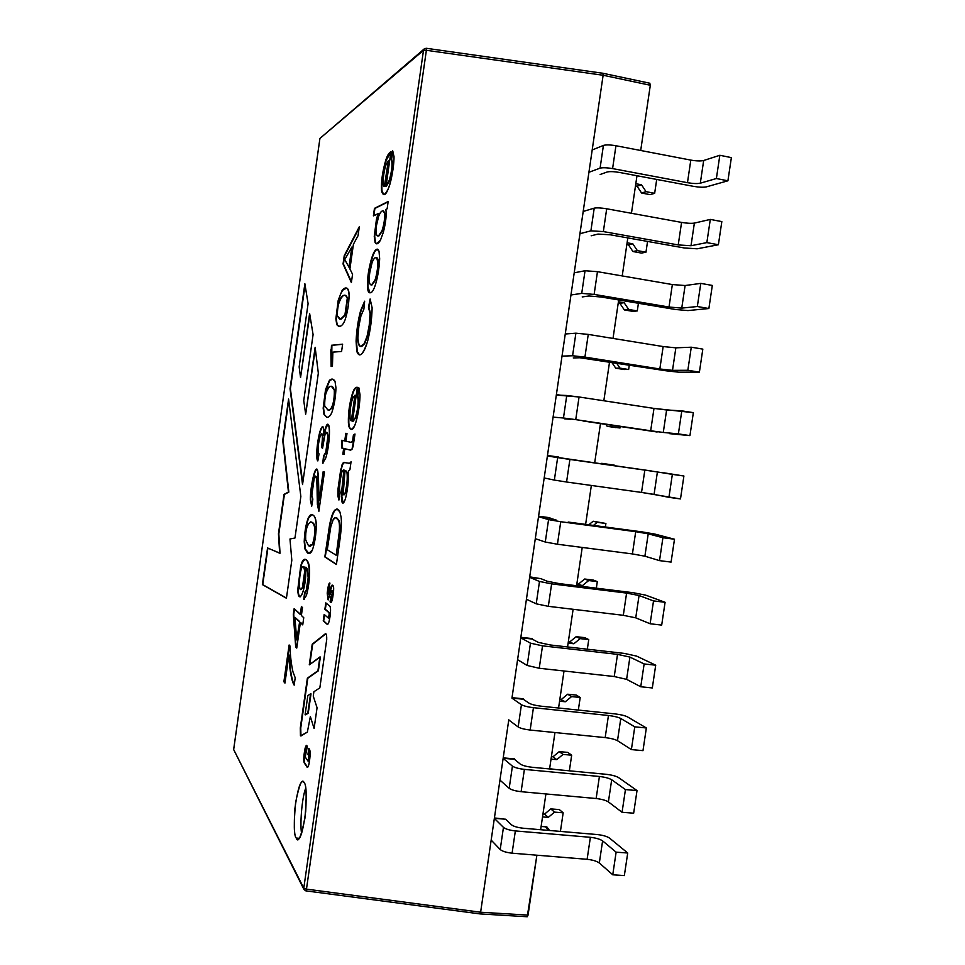 <?xml version="1.0" encoding="UTF-8"?>
<svg xmlns="http://www.w3.org/2000/svg" width="965" height="965" viewBox="0 0 965 965"><rect width="100%" height="100%" fill="white"/><g stroke="black" fill="none" stroke-linecap="round" stroke-linejoin="round"><path stroke-width="1.45" d="M300.947 735.981L307.365 732.097L310.356 716.573L314.095 728.515L317.063 707.743L313.263 696.151L313.89 691.736L319.837 687.876L326.713 639.602C326.809 636.007 326.459 634.029 325.688 633.679L312.66 644.234L309.789 664.451L312.66 644.234L325.905 633.776L312.226 644.186L309.282 664.825L320.356 657.02L318.39 670.796L307.823 678.214L300.742 728.008L300.947 735.981M512.029 697.671L603.125 75.258L426.373 50.301L306.472 889.127L480.618 912.215L508.796 719.733L503.211 757.875L514.574 758.876L503.211 757.875L494.418 817.934L505.72 819.285L494.418 817.934L480.618 912.239L528.06 915.097L527.228 916.75L536.89 855.207L528.06 915.097L480.618 912.239L306.472 889.127L305.821 890.852L306.472 889.127L303.782 888.174L423.49 50.337L319.922 138.441L233.663 749.588L303.999 889.537L305.712 890.719L303.999 889.537L303.782 888.174L306.472 889.127L426.373 50.301L603.125 75.258L592.257 149.503L593.017 149.647L592.269 149.503L583.258 210.985L584.211 211.154L583.27 210.985L574.284 272.323L575.574 272.54L574.284 272.323L565.321 333.516L567.311 333.842L565.333 333.516L556.395 394.564L560.713 395.228L556.395 394.564L547.469 455.468L558.819 457.084L547.481 455.468L538.579 516.227L549.929 517.722L538.591 516.227L529.701 576.853L540.991 578.698L529.713 576.853L520.847 637.334L532.21 638.577L520.859 637.334L512.017 697.671L523.38 698.793L512.029 697.671M348.968 267.221L351.827 247.076L344.77 259.609L348.968 267.221L344.77 259.609L351.827 247.076L348.968 267.221M339.559 319.089L341.115 319.125L344.915 314.928L347.328 297.92C343.54 288.209 335.506 306.858 337.461 316.086L340.693 319.053L339.559 319.089L337.461 316.086C336.954 309.15 339.354 293.867 345.422 295.362L347.328 297.92L344.915 314.928L340.693 319.053L345.337 315L347.75 297.992L345.422 295.362M308.498 545.72L312.298 544.477C314.204 539.568 315 533.934 314.687 527.602C311.442 513.802 304.059 528.591 305.688 539.905L308.498 545.72L305.688 539.905C305.35 530.473 306.991 524.478 310.621 521.908C312.913 522.403 314.276 524.309 314.687 527.602C315 533.934 314.204 539.568 312.298 544.477L309.898 546.287L308.498 545.72M388.376 160.648L386.024 164.81C383.141 172.819 381.935 187.91 384.709 186.426L388.376 160.648L384.347 186.438C382.019 186.655 383.298 172.313 386.024 164.81L388.376 160.648M354.939 395.264L352.792 398.087C350.102 404.733 348.811 420.402 351.308 420.812L354.939 395.264L351.308 420.812C348.811 420.402 350.102 404.733 352.792 398.087L354.939 395.264M327.28 549.724L336.194 555.249L339.282 531.872C339.68 526.468 339.451 522.692 338.582 520.509C336.966 516.951 335.193 516.625 333.239 519.52L330.838 526.528L327.28 549.724L330.838 526.528L333.239 519.52L335.808 517.53L338.582 520.509C339.451 522.692 339.68 526.468 339.282 531.872L336.194 555.249L327.28 549.724M345.048 470.582L343.226 493.489C343.624 495.54 344.264 495.334 345.144 492.886C347.038 485.154 347.641 478.338 346.978 472.428L345.048 470.582L346.978 472.428C347.641 478.338 347.038 485.154 345.144 492.886L343.866 494.888L343.166 490.256L345.048 470.582M370.934 284.904L372.02 284.94L374.927 280.2C379.86 267.546 377.822 248.403 372.092 262.577L369.812 272.444C368.618 280.731 369.197 284.88 371.561 284.856L370.934 284.904C369.125 284.012 368.751 279.85 369.812 272.444L372.092 262.577C373.346 259.163 374.697 257.534 376.157 257.703C379.209 257.607 377.653 272.709 374.927 280.2L371.561 284.856L375.385 280.284C378.111 272.781 379.667 257.691 376.615 257.776L376.157 257.703M377.617 235.918L379.028 235.858L381.971 230.864C384.094 224.266 384.951 218.392 384.516 213.229C383.189 209.417 381.259 210.346 378.726 216.039L376.519 225.303C375.421 232.71 376.109 236.208 378.57 235.774L377.617 235.918C375.976 235.086 375.602 231.54 376.519 225.303L378.726 216.039C380.017 212.565 381.501 210.828 383.165 210.792L384.516 213.229C384.951 218.392 384.094 224.266 381.971 230.864L378.57 235.774L382.43 230.949C384.553 224.35 385.409 218.476 384.975 213.313L383.165 210.792M307.799 713.171L310.561 693.811L307.835 695.584L305.097 714.788L307.799 713.171L305.097 714.788L307.835 695.584L310.561 693.811L307.799 713.171M299.271 621.544L294.964 617.371L296.677 639.855L299.693 621.593L294.964 617.371L299.271 621.544M300.803 589.567L302.841 587.42L305.169 571.027L303.577 566.624C299.476 563.584 297.292 598.71 302.419 587.371L304.747 570.978L303.577 566.624L304.747 570.978L302.419 587.371L300.803 589.567C297.497 589.494 300.224 565.731 303.215 566.467L303.999 566.672L303.215 566.467M331.719 386.47L334.662 390.077C335.217 396.856 333.299 411.367 328.209 409.968L327.786 409.908C332.877 411.307 334.795 396.796 334.24 390.017C330.669 378.582 322.889 395.783 324.723 405.807L327.786 409.908L324.723 405.807C324.397 399.245 326.182 384.782 331.514 386.434L334.24 390.017C334.795 396.796 332.877 411.307 327.786 409.908L328.209 409.968C333.299 411.367 335.217 396.856 334.662 390.077L331.514 386.434M349.39 267.293L351.827 247.076L349.39 267.293M309.898 546.287L312.72 544.525C314.626 539.616 315.422 533.995 315.109 527.65C314.699 524.357 313.336 522.463 311.032 521.969L310.621 521.908M384.347 186.438L385.156 186.51L388.835 160.733L384.589 186.45M351.755 420.873L355.397 395.336L351.755 420.873M336.037 517.578L339.041 520.569C339.909 522.74 340.138 526.528 339.74 531.932L336.194 555.249L339.74 531.932C340.138 526.528 339.909 522.74 339.041 520.569L335.808 517.53M343.866 494.888L345.603 492.946C347.496 485.214 348.112 478.399 347.436 472.488L345.349 470.618M305.555 714.836L308.257 713.219L311.007 693.847L308.257 713.219L305.555 714.836M296.677 639.855L294.964 617.371L299.693 621.593L296.677 639.855M359.149 227.969L344.638 255.785L343.456 264.072L351.477 281.937L343.456 264.072L344.638 255.785L359.149 227.969M338.619 300.332L336.266 318.884L338.619 300.332L340.476 294.265L342.647 290.236L346.604 288.065M338.896 326.423L337.195 324.831L338.413 326.23M345.627 295.399L347.75 297.992L345.337 315L341.115 319.125L339.764 319.113M328.04 424.709L326.146 427.278L324.107 435.119L326.146 427.278L328.04 424.709M322.865 426.711L321.466 428.544C318.39 435.167 315.688 457.108 317.919 460.365C315.688 457.108 318.39 435.167 321.466 428.544L322.865 426.711M321.815 433.948C323.166 434.564 323.203 439.039 321.936 447.362L322.563 448.062L321.936 447.362C323.13 439.57 323.154 435.094 322.02 433.912L321.61 433.852C322.744 435.034 322.708 439.509 321.514 447.302L322.527 448.423L324.855 435.239L326.773 432.272L327.907 436.156L325.784 452.235L323.565 455.963L323.179 462.995L323.987 456.023L326.206 452.296L323.565 455.963L322.72 463.212L325.748 458.037C329.391 446.952 330.874 423.538 327.835 424.648L325.724 427.218L323.685 435.07C323.963 429.606 323.625 426.795 322.672 426.639L321.056 428.496C317.787 435.685 315.097 458.797 317.823 460.92L319.041 453.948C317.992 452.32 317.871 448.665 318.667 442.983L320.091 436.289L321.61 433.852M326.978 432.356L328.329 436.216L326.206 452.296L328.329 436.216L326.773 432.272M323.601 471.764L319.499 500.666L323.601 471.764M316.882 469.497C314.638 468.363 310.633 489.267 310.766 499.689L311.767 505.817L310.766 499.689C310.633 489.267 314.638 468.363 316.882 469.497M315.857 476.782C316.978 475.106 317.545 480.992 317.582 494.442L318.92 510.992L317.582 494.442C317.545 481.728 317.051 475.829 316.074 476.746L315.664 476.698C316.629 475.769 317.135 481.668 317.159 494.382L317.389 504.502L318.872 511.281L324.445 472.066L323.191 471.62L319.065 500.618L318.414 476.493L317.811 471.318L316.677 469.436C314.445 467.35 310.235 488.724 310.344 499.641L311.695 506.251L312.853 499.098L311.828 495.286L314.083 479.219L315.664 476.698M307.883 553.029L308.957 553.524L305.362 549.025L307.461 552.981L308.752 553.512L312.407 549.929C314.699 543.355 315.989 535.394 316.303 526.046C316.291 518.965 314.771 515.165 311.779 514.659L310.296 515.081L308.317 517.843C305.977 523.874 304.614 531.824 304.216 541.703L304.952 548.976L307.883 553.029M311.984 514.695L308.728 517.891C306.4 523.923 305.024 531.872 304.626 541.751L305.362 549.025L304.626 541.751C305.024 531.872 306.4 523.923 308.728 517.891L311.984 514.695M310.827 521.944C313.215 522.306 314.638 524.212 315.109 527.65C315.422 533.995 314.626 539.616 312.72 544.525L310.103 546.311M305.073 284.977L290.405 388.786L302.745 483.139L290.043 388.726L302.54 484.575L318.329 373.153L315.145 347.291L305.664 414.226L315.326 348.799L305.664 414.226L303.746 400.584L313.082 334.614L309.62 313.42L300.549 377.556L309.825 314.674L300.549 377.556L299.15 366.893L308.088 303.649L304.868 283.758L290.043 388.726L305.073 284.977M306.774 745.511L304.566 754.256C304.047 758.587 304.108 761.518 304.771 763.05L307.654 767.32L304.771 763.05C304.108 761.518 304.047 758.587 304.566 754.256L305 751.24L304.12 754.22C303.589 758.55 303.649 761.481 304.313 763.013L307.413 767.404C308.173 767.115 308.824 765.269 309.343 761.855L309.777 758.779C310.344 754.123 310.272 750.999 309.548 749.419L308.8 748.357L307.932 754.437L309.222 755.679C309.524 758.297 309.27 760.106 308.45 761.108L309.186 748.9L307.932 754.437L309.222 755.679L308.112 761.156L305.193 756.982L307.365 746.331L306.556 745.402C305.76 745.704 305.097 747.634 304.542 751.204L306.774 745.511M324.566 614.802L323.697 620.869L327.449 624.439C328.389 624.102 329.186 621.834 329.849 617.636L330.175 615.368C330.766 610.471 330.645 607.395 329.825 606.153L325.796 602.884L324.891 609.253L329.511 612.787C329.837 615.031 329.584 616.78 328.763 618.046L329.511 612.787L325.35 609.313L326.218 603.221L324.891 609.253L329.511 612.787L328.365 618.034L324.156 614.44L323.697 620.869L324.566 614.802M391.597 159.153C393.189 163.362 392.55 170.443 389.703 180.407L386.507 186.149L389.703 180.407C392.55 170.443 393.189 163.362 391.597 159.153L392.936 151.24L391.597 159.153M390.909 152.036L386.217 160.299C382.948 171.541 381.525 181.589 381.935 190.455L383.6 194.472L381.935 190.455C381.525 181.589 382.948 171.541 386.217 160.299L390.909 152.036M360.56 346.314L364.613 343.793L367.52 336.315L369.692 325.398L370.536 313.565L368.944 307.485L370.078 313.492L369.221 325.326L367.062 336.242L364.155 343.733L360.56 346.314C358.908 346.363 358.015 343.612 357.858 338.076L358.859 326.254L360.946 315.893L363.865 309.234L364.637 301.213L360.633 310.597C358.112 320.054 356.592 330.235 356.085 341.128L356.797 351.405L359.294 354.879C362.032 355.217 364.794 350.705 367.581 341.357C370.379 330.416 371.899 319.21 372.116 307.739L370.126 298.957L368.485 307.413L370.488 299.476L368.944 307.485L370.536 313.565L369.692 325.398L367.52 336.315L364.613 343.793L360.789 346.339M364.553 302.057L361.079 310.67C358.558 320.127 357.038 330.307 356.531 341.2L357.243 351.465L359.523 354.903L357.243 351.465L356.531 341.2C357.038 330.307 358.558 320.127 361.079 310.67L364.553 302.057M357.882 395.638C359.233 401.428 358.57 408.726 355.892 417.543L352.961 421.488L355.892 417.543C358.57 408.726 359.233 401.428 357.882 395.638L359.125 388.304L357.882 395.638M357.376 387.327C355.856 387.315 354.42 389.172 353.069 392.924C350.006 402.839 348.594 412.803 348.835 422.827C349.089 426.699 349.933 428.834 351.344 429.244C349.933 428.834 349.089 426.699 348.835 422.827C348.594 412.803 350.006 402.839 353.069 392.924C354.42 389.172 355.856 387.315 357.376 387.327L357.183 387.279C355.53 387.074 354.01 388.931 352.623 392.852C349.559 402.767 348.148 412.743 348.389 422.767C348.655 426.832 349.571 428.991 351.115 429.232C354.975 431.777 359.981 408.822 360.017 394.769L358.775 387.592L357.424 395.566C358.775 401.356 358.112 408.665 355.434 417.483L352.514 421.428L357.376 387.315L352.514 421.428L355.434 417.483C358.112 408.665 358.775 401.356 357.424 395.566L358.775 387.592L360.017 394.769C359.643 406.325 357.931 416.47 354.891 425.191C351.586 431.15 349.414 430.342 348.389 422.767C348.148 412.743 349.559 402.767 352.623 392.852C353.998 388.835 355.578 386.989 357.376 387.315M305.712 788.103C301.599 798.755 299.874 826.462 301.635 833.302C299.874 826.462 301.599 798.755 305.712 788.103M337.34 509.098L335.06 510.425C333.227 512.475 331.538 517.421 329.97 525.274L325.265 556.986L336.435 564.248L325.265 556.986L329.97 525.274C331.538 517.421 333.227 512.475 335.06 510.425L337.34 509.098M348.522 463.417L350.922 462.705L348.727 463.441M344.505 462.356L342.587 464.539L341.176 469.641L338.45 489.074L339.017 499.363L338.45 489.074L341.176 469.641L342.587 464.539L344.505 462.356M343.612 470.003L344.348 470.184L341.863 496.746L343.07 503.103L341.863 496.746L344.348 470.184L343.395 469.931L344.348 470.184L341.405 496.685L341.694 501.052L342.84 503.115L345.084 499.81C346.616 494.961 347.714 488.242 348.401 479.665L348.534 471.041L349.921 469.714L351.055 461.753L349.692 463.345L343.48 462.428L342.129 464.479L338.003 489.014L337.907 496.07L338.908 500.039L340.163 492.62L339.439 488.314L340.199 480.268L341.936 471.74L343.395 469.931M345.796 470.679L347.436 472.488C348.112 478.399 347.496 485.214 345.603 492.946L344.107 494.84M353.914 434.865L353.009 440.933L351.598 442.44L353.009 440.933L353.914 434.865L354.963 434.334L353.914 434.865M346.266 433.381L345.181 441.005L346.266 433.381M342.153 440.378L341.972 448.001L344.107 448.532L343.299 454.165L344.022 454.358L343.299 454.165L344.107 448.532L341.972 448.001L342.153 440.378M377.773 249.826C373.298 247.498 367.484 272.986 367.955 286.834L369.957 292.817L367.955 286.834C367.484 272.986 373.298 247.498 377.773 249.826M376.374 257.764C379.728 257.004 378.196 272.528 375.385 280.284L372.02 284.94L371.163 284.916M388.123 201.842L374.903 208.44L373.865 215.678L374.456 208.356L373.383 215.907L378.618 213.699L376.905 219.308L374.697 236.534L375.542 242.553L376.748 243.819L375.542 242.553L374.697 236.534L376.905 219.308L378.618 213.699L376.459 219.224L374.251 236.461L375.096 242.468L376.519 243.807L380.5 240.092L383.382 232.191C385.867 222.131 386.688 214.544 385.843 209.429L387.134 208.814L388.171 201.504L374.456 208.356L388.123 201.842M383.382 210.853L384.975 213.313C385.409 218.476 384.553 224.35 382.43 230.949L379.028 235.858L377.846 235.942M329.27 588.759L329.716 582.969L327.907 588.119L329.946 583.101L327.642 593.173L328.438 599.808L327.642 593.173L328.365 588.18L327.195 593.125L328.052 599.82L331.26 591.473L331.719 590.652L332.648 591.038C333.022 593.499 332.744 595.465 331.815 596.925L332.648 591.038L331.779 590.677L332.648 591.038L331.417 596.913L330.85 596.491L330.09 601.858L331.116 602.365L331.272 596.816L330.09 601.858L330.886 602.437C331.622 602.172 332.262 600.375 332.792 597.045L333.383 592.848C333.842 589.036 333.757 586.66 333.106 585.743L332.117 585.067L330.826 587.311L329.089 594.175L332.346 585.188L330.826 587.311L329.548 593.366L328.305 593.885L329.391 588.65M262.745 584.633L286.448 598.071L262.745 584.633L267.908 548.108L262.745 584.633M288.752 400.463L283.107 440.474L288.837 492.114L284.41 494.43L278.825 533.85L280.031 553.235L278.825 533.85L284.41 494.43L288.837 492.114L283.107 440.474L288.752 400.463M289.331 655.126L290.296 668.07C291.358 676.308 292.672 681.833 294.241 684.631C292.672 681.833 291.358 676.308 290.296 668.07L289.331 655.126M289.476 645.38L284.313 681.797L285.001 682.689L284.313 681.797L289.476 645.38M301.78 606.889L300.706 614.5L301.78 606.889M294.494 609.036L293.734 614.44L296.098 646.948L296.798 647.708L296.098 646.948L293.734 614.44L294.494 609.036M300.791 622.654L302.769 624.572L300.791 622.654M305.169 559.29C303.613 559.423 302.25 561.739 301.092 566.238L298.209 589.506C298.33 593.897 298.981 596.346 300.163 596.877C298.981 596.346 298.33 593.897 298.209 589.506L301.092 566.238C302.25 561.739 303.613 559.423 305.169 559.29M306.098 567.287L307.69 569.579L308.607 577.83L306.749 590.037L305.073 592.438L304.204 599.265L304.651 592.389L303.77 599.325L306.339 595.646C308.197 589.301 309.295 581.738 309.62 572.969C309.765 564.694 308.209 560.11 304.964 559.254C303.3 559.181 301.876 561.497 300.682 566.19L297.799 589.458C297.932 594.126 298.655 596.611 299.946 596.877C302.793 595.079 304.735 587.383 305.784 573.789L306.098 567.287L308.064 573.101L308.173 577.782L306.327 589.989L304.651 592.389L306.749 590.037L308.607 577.83L307.69 569.579L306.098 567.287M303.999 566.672L305.169 571.027L302.841 587.42L301.02 589.543M332.792 379.161L329.837 380.415L325.941 389.667L323.589 408.207L324.433 414.721L326.978 417.266L324.433 414.721L323.589 408.207L325.941 389.667L329.837 380.415L332.792 379.161M331.562 366.423L331.779 356.097L330.838 349.825L331.14 366.435L332.43 366.411L332.865 352.129L341.586 351.477L342.623 344.179L331.478 345.277L342.611 344.288L331.888 345.337L331.646 364.746M349.909 268.982L353.431 244.193L358.039 235.75L359.318 226.739L344.228 255.725L343.045 264L351.381 282.6L352.563 274.253L349.909 268.982L352.563 274.253L351.381 282.6L343.045 264L344.228 255.725L359.318 226.739L358.039 235.75L353.431 244.193L349.909 268.982M337.195 324.831L336.266 318.884M339.644 326.375C341.755 326.074 343.588 323.854 345.12 319.741C347.581 312.033 348.908 303.878 349.101 295.254C349.041 290.742 348.148 288.33 346.399 288.016L342.225 290.163L338.208 300.26L335.856 318.824L336.785 324.771L339.644 326.375L336.785 324.771L335.856 318.824L338.208 300.26L342.225 290.163C346.242 286.002 348.534 287.703 349.101 295.254C348.908 303.878 347.581 312.033 345.12 319.741C343.588 323.854 341.755 326.074 339.644 326.375M323.251 620.821L327.678 624.391L323.251 620.821L324.156 614.44L328.293 617.998C329.125 616.731 329.379 614.982 329.053 612.739L324.891 609.253L325.796 602.884L329.825 606.153C330.645 607.395 330.766 610.471 330.175 615.368L329.849 617.636C329.065 622.377 328.197 624.608 327.231 624.343L323.251 620.821M390.958 151.662C388.967 152.699 387.242 155.546 385.759 160.214C382.502 171.456 381.079 181.504 381.489 190.37L383.37 194.447C387.809 197.27 394.166 171.275 394.01 156.39L392.526 150.854L391.139 159.056C392.731 163.278 392.092 170.359 389.245 180.322L386.06 186.064L390.958 151.662L386.06 186.064L389.245 180.322C392.092 170.359 392.731 163.278 391.139 159.056L392.526 150.854L394.01 156.39C394.215 164.05 391.537 180.769 388.738 187.729C385.168 195.545 382.743 196.426 381.489 190.37C381.079 181.504 382.502 171.456 385.759 160.214C387.242 155.546 388.967 152.699 390.958 151.662M299.283 838.271L296.219 838.054L297.642 839.297C300.441 839.803 303.131 830.455 305.724 811.263C306.617 793.556 306.086 784.014 304.12 782.639L302.865 781.686C300.175 781.071 297.51 790.07 294.88 808.682C293.83 826.354 294.289 836.136 296.219 838.054L299.283 838.271M336.411 564.477L339.668 541.618C341.284 530.461 341.755 522.294 341.091 517.131L339.933 512.029L337.111 509.062L334.614 510.376C332.78 512.415 331.092 517.361 329.523 525.213L324.831 556.926L336.411 564.477L324.831 556.926L329.523 525.213C331.092 517.361 332.78 512.415 334.614 510.376C336.725 508.205 338.498 508.76 339.933 512.029L341.091 517.131C341.755 522.294 341.284 530.461 339.668 541.618L336.411 564.477M344.819 448.761L344.01 454.419L342.852 454.105L343.661 448.472L341.526 447.941L341.707 440.269L344.734 440.945L345.82 433.297L346.99 433.526L345.82 433.297L345.181 441.005L341.707 440.269L341.526 447.941L344.107 448.532L342.852 454.105L344.01 454.419L344.819 448.761L350.343 450.112L351.911 449.569L354.999 434.021L353.455 434.805L352.551 440.872L351.308 442.404L345.892 441.21L346.99 433.526L345.892 441.21L351.139 442.38L352.551 440.872L353.455 434.805L354.999 434.021L353.094 446.445L351.911 449.569L349.957 450.04M350.56 450.136L345.265 448.822M370.427 292.757C374.529 292.733 379.124 273.795 379.655 258.644L379.04 251.467L377.556 249.766C373.105 246.678 367.014 272.504 367.496 286.762C367.653 290.549 368.401 292.552 369.728 292.793L370.427 292.757C368.654 293.167 367.677 291.177 367.496 286.762C366.628 268.463 376.036 240.924 379.04 251.467L379.655 258.644C379.124 273.795 374.529 292.733 370.427 292.757M317.931 670.747L307.377 678.166L318.39 670.796L320.356 657.02L317.931 670.747L319.897 656.972L309.282 664.825L312.226 644.186L325.314 633.812C326.315 633.354 326.785 635.296 326.713 639.602L319.837 687.876L313.89 691.736L313.263 696.151L317.063 707.743L314.095 728.515L310.356 716.573L307.365 732.097L300.453 735.885L300.742 728.008L307.377 678.166L300.296 727.96L300.453 735.885L300.296 727.96L307.377 678.166L317.931 670.747M291.816 560.243L289.97 539.001L294.964 538.012L300.851 496.468L288.583 399.076L282.745 440.426L288.837 492.114L284.024 494.382L278.451 533.802L280.031 553.235L267.558 547.951L262.384 584.597L286.424 598.24L291.816 560.243L286.424 598.24L262.384 584.597L267.558 547.951L279.657 553.186L278.451 533.802L284.024 494.382L288.451 492.066L282.745 440.426L288.583 399.076L300.851 496.468L294.964 538.012L289.97 539.001L291.816 560.243M294.168 685.15L295.206 677.792L292.974 671.857C291.237 664.161 290.248 655.525 289.983 645.947L289.114 644.982L283.891 681.76L284.94 683.099L288.921 655.078L289.886 668.033C291.068 677.032 292.491 682.738 294.168 685.15C292.491 682.738 291.068 677.032 289.886 668.033L288.921 655.078L284.94 683.099L283.891 681.76L289.114 644.982L289.983 645.947C290.248 655.525 291.237 664.161 292.974 671.857L295.206 677.792L294.168 685.15M301.382 615.489L302.503 607.54L301.406 606.551L300.706 614.5L294.132 608.686L293.324 614.391L295.676 646.9L296.75 648.07L300.368 622.606L302.733 624.886L303.746 617.709L301.382 615.489L303.746 617.709L302.733 624.886L300.368 622.606L296.75 648.07L295.676 646.9L293.324 614.391L294.132 608.686L300.284 614.452L301.406 606.551L302.503 607.54L301.382 615.489M326.809 417.254L326.773 417.254C328.776 417.556 330.525 415.819 331.996 412.043C334.397 404.733 335.724 396.639 335.953 387.761L335 381.272L332.587 379.124L329.427 380.343L325.531 389.607L323.179 408.147L324.023 414.661L326.809 417.254M331.478 345.277L331.248 349.885L331.478 345.277L342.623 344.179L341.586 351.477L332.865 352.129L332.43 366.411L331.14 366.435L331.478 345.277M326.737 417.242L324.023 414.661L323.179 408.147L325.531 389.607L329.427 380.343C331.598 378.401 333.456 378.714 335 381.272L335.953 387.761C335.724 396.639 334.397 404.733 331.996 412.043C330.512 415.843 328.763 417.568 326.737 417.242M304.651 592.389L306.327 589.989L308.173 577.782L307.268 569.531L305.676 567.239L305.784 573.789C305.157 592.836 298.125 605.417 297.799 589.458L300.682 566.19C305.266 555.635 308.245 557.903 309.62 572.969C309.295 581.738 308.197 589.301 306.339 595.646L303.77 599.325L304.651 592.389M327.907 588.119C328.486 584.621 329.125 582.932 329.837 583.029L329.065 588.602C328.233 589.929 327.979 591.69 328.305 593.885L330.826 587.311L332.25 585.116L333.106 585.743C333.757 586.66 333.842 589.036 333.383 592.848L332.792 597.045C332.177 600.749 331.49 602.522 330.73 602.365L330.09 601.858L331.345 596.877C332.286 595.417 332.563 593.451 332.189 590.99L331.26 591.473L328.052 599.82L327.195 593.125L327.907 588.119M374.456 208.356L388.171 201.504L387.134 208.814L385.843 209.429C386.688 214.544 385.867 222.131 383.382 232.191L380.5 240.092C378.28 244.036 376.483 244.833 375.096 242.468L374.251 236.461L376.459 219.224L378.159 213.615L373.383 215.907L374.456 208.356M351.055 461.753L349.921 469.714L348.534 471.041L348.401 479.665C347.714 488.242 346.616 494.961 345.084 499.81C343.612 503.742 342.479 504.164 341.694 501.052L341.707 490.956L343.89 470.124L341.936 471.74L340.199 480.268L339.439 488.314L340.163 492.62L338.908 500.039L337.907 496.07L338.003 489.014L340.729 469.581L343.48 462.428L349.692 463.345L351.055 461.753M296.219 838.054C293.891 835.473 293.686 823.652 295.604 802.615C299.271 784.521 302.105 777.862 304.12 782.639C306.556 784.678 306.822 796.595 304.892 818.404C301.056 836.945 298.173 843.494 296.219 838.054M364.637 301.213L363.865 309.234L360.946 315.893L358.859 326.254L357.858 338.076C358.715 346.978 360.801 348.86 364.155 343.733L367.062 336.242L369.221 325.326L370.078 313.492L368.485 307.413L370.126 298.957L372.116 307.739C371.899 319.21 370.379 330.416 367.581 341.357C362.973 354.963 359.378 358.305 356.797 351.405L356.085 341.128C356.592 330.235 358.112 320.054 360.633 310.597L364.637 301.213M304.542 751.204C305.254 746.886 306.026 745.016 306.858 745.619L306.508 752.386L305.965 751.602C305.169 752.616 304.916 754.401 305.193 756.982L307.992 761.071C308.8 760.07 309.065 758.261 308.764 755.643L307.932 754.437L308.8 748.357L309.548 749.419C310.272 750.999 310.344 754.123 309.777 758.779L309.343 761.855C308.643 766.041 307.895 767.814 307.099 767.163L304.313 763.013C303.649 761.481 303.589 758.55 304.12 754.22L304.542 751.204M290.043 388.726L304.868 283.758L308.088 303.649L299.15 366.893L300.549 377.556L309.62 313.42L313.082 334.614L303.746 400.584L305.664 414.226L315.145 347.291L318.329 373.153L302.54 484.575L290.043 388.726M307.461 552.981L304.952 548.976L304.216 541.703C304.614 531.824 305.977 523.874 308.317 517.843L310.296 515.081C313.915 513.597 315.917 517.252 316.303 526.046C315.989 535.394 314.699 543.355 312.407 549.929C310.983 553.259 309.343 554.284 307.461 552.981M311.695 506.251L310.344 499.641C310.284 485.347 316.062 461.523 317.811 471.318L319.065 500.618L323.191 471.62L324.445 472.066L318.872 511.281L317.389 504.502L317.159 494.382C317.063 477.096 316.038 472.042 314.083 479.219L311.828 495.286L312.853 499.098L311.695 506.251M317.823 460.92C315.097 458.797 317.787 435.685 321.056 428.496C323.082 424.636 323.963 426.832 323.685 435.07L325.724 427.218C330.283 415.046 330.838 442.308 325.748 458.037L322.72 463.212L323.565 455.963L325.784 452.235L327.907 436.156C327.509 431.331 326.496 431.029 324.855 435.239L322.527 448.423L321.514 447.302C323.058 435.625 322.587 431.946 320.091 436.289L318.667 442.983C317.871 448.665 317.992 452.32 319.041 453.948L317.823 460.92M649.722 83.292L650.313 85.258L640.7 150.492L650.313 85.258L603.137 75.246L650.313 85.258L649.722 83.292M636.984 175.739L631.448 213.289L636.984 175.739M627.817 237.921L622.22 275.93L627.817 237.921M618.686 299.946L613.016 338.425L618.686 299.946M609.566 361.839L603.825 400.764L609.566 361.839M600.471 423.575L594.681 462.874L600.471 423.575M591.352 485.455L585.622 524.381L591.352 485.455M582.221 547.444L576.587 585.731L582.221 547.444M573.114 609.289L567.565 646.948L573.114 609.289M564.018 670.989L558.566 708.008L564.018 670.989M554.959 732.544L549.592 768.936L554.959 732.544M545.913 793.954L540.641 829.719L545.913 793.954M479.955 913.783L480.618 912.239M602.968 73.352L603.137 75.246M426.228 48.274L426.373 50.301L423.49 50.337L303.782 888.174L233.651 749.516L319.922 138.441L423.49 50.337L426.373 50.301L426.228 48.274L424.31 48.841L423.49 50.337L424.298 48.841L426.228 48.274L603.077 73.292M233.675 749.455L319.91 138.538M593.439 525.418L597.275 522.33L593.186 521.233L588.759 524.791L593.186 521.233L605.899 523.476L593.186 521.233L605.899 523.476L605.381 527.011L605.899 523.476L597.275 522.33L593.439 525.418M557.444 544.236L632.413 553.934L635.706 531.679L560.749 521.715L557.444 544.236L560.749 521.715L548.566 519.616L545.273 542.028L557.444 544.236L545.273 542.028L548.566 519.616L538.518 516.709L548.566 519.616L560.749 521.715L635.706 531.679L632.413 553.934L644.897 556.19L648.227 533.826L635.706 531.679L648.227 533.826L644.897 556.19L659.517 560.629L662.919 537.722L648.227 533.826L662.919 537.722L659.517 560.629L671.085 562.088L674.487 539.23L662.919 537.722L674.487 539.23L671.085 562.088L659.517 560.629L644.897 556.19L632.413 553.934L557.444 544.236M654.728 534.043L674.487 539.23L654.728 534.043L642.304 531.92L654.728 534.043M568.168 522.053L642.304 531.92L568.168 522.053M535.298 538.675L545.273 542.028L535.298 538.675M549.773 518.181L556.069 519.978L549.773 518.181L538.518 516.697L549.773 518.181M576.696 584.935L582.438 585.622L576.853 583.873L582.438 585.622L588.686 580.556L584.657 579.024L578.457 584.066L584.657 579.024L588.686 580.556L597.311 581.593L593.234 580.062L584.657 579.024L593.234 580.062L597.311 581.593L596.346 588.168L597.311 581.593L588.686 580.556L582.438 585.622L576.696 584.935M548.325 606.322L623.306 615.308L626.599 593.089L551.63 583.861L548.325 606.322L551.63 583.861L539.495 581.461L536.226 603.825L548.325 606.322L536.226 603.825L539.495 581.461L529.64 577.335L539.495 581.461L551.63 583.861L626.599 593.089L623.306 615.308L635.742 617.841L639.059 595.526L626.599 593.089L639.059 595.526L635.742 617.841L650.121 623.764L653.522 600.918L639.059 595.526L653.522 600.918L650.121 623.764L661.688 625.091L665.09 602.293L653.522 600.918L665.09 602.293L661.688 625.091L650.121 623.764L635.742 617.841L623.306 615.308L548.325 606.322M645.645 595.14L665.09 602.293L645.645 595.14L633.281 592.727L645.645 595.14M559.121 583.584L633.281 592.727L559.121 583.584L547.083 581.207L559.121 583.584M526.432 599.253L536.226 603.825L526.432 599.253M540.907 578.662L547.083 581.207L540.907 578.662L529.64 577.311L540.907 578.662M559.579 701.193L565.309 701.76L559.869 699.179L565.309 701.76L571.569 696.597L567.673 694.221L561.473 699.348L567.673 694.221L571.569 696.597L580.206 697.466L576.25 695.077L567.673 694.221L576.25 695.077L580.206 697.466L578.337 710.071L580.206 697.466L571.569 696.597L565.309 701.76L559.579 701.193M530.159 730.047L605.176 737.598L608.445 715.487L533.44 707.683L530.159 730.047L533.44 707.683C527.759 706.983 523.754 705.994 521.438 704.715L518.169 726.971C520.485 728.334 524.478 729.359 530.159 730.047C524.478 729.359 520.485 728.334 518.169 726.971L521.438 704.715L511.957 698.153L521.438 704.715C523.754 705.994 527.759 706.983 533.44 707.683L608.445 715.487L605.176 737.598C610.736 738.273 614.838 739.299 617.491 740.698L620.797 718.491C618.131 717.176 614.017 716.175 608.445 715.487C614.017 716.175 618.131 717.176 620.797 718.491L617.491 740.698L631.387 749.588L634.777 726.85L620.797 718.491L634.777 726.85L631.387 749.588L642.98 750.649L646.357 727.96L634.777 726.85L646.357 727.96L642.98 750.649L631.387 749.588L617.491 740.698C614.838 739.299 610.736 738.273 605.176 737.598L530.159 730.047M627.54 716.899L646.357 727.96L627.54 716.899C624.886 715.596 620.797 714.607 615.296 713.931C620.797 714.607 624.886 715.596 627.54 716.899M541.112 706.187L615.296 713.931L541.112 706.187C535.479 705.499 531.51 704.51 529.182 703.256C531.51 704.51 535.479 705.499 541.112 706.187M508.76 719.962L518.169 726.971L508.76 719.962M523.235 699.215L529.182 703.256L523.235 699.215L511.957 698.105L523.235 699.215M647.551 241.431L645.971 252.179L641.496 253.083L645.971 252.179L637.358 250.623L632.944 251.527L641.496 253.083L632.944 251.527L637.358 250.623L632.823 243.831L628.444 244.796L632.944 251.527L628.444 244.796L632.823 243.831L627.105 242.782L632.823 243.831L637.358 250.623L645.971 252.179L647.551 241.431M626.852 244.507L628.444 244.796L626.852 244.507M603.354 231.576L678.226 244.929L681.567 222.408L606.696 208.778L603.354 231.576L606.696 208.778C600.99 207.849 596.828 207.644 594.223 208.151L590.894 230.84L603.354 231.576L590.894 230.84L594.223 208.151L583.198 211.468L594.223 208.151C596.828 207.644 600.99 207.849 606.696 208.778L681.567 222.408L678.226 244.929L691.012 245.725L694.378 223.096C691.423 223.554 687.152 223.325 681.567 222.408C687.152 223.325 691.423 223.554 694.378 223.096L691.012 245.725L706.85 242.601L710.3 219.417L694.378 223.096L710.3 219.417L706.85 242.601L718.382 244.748L721.832 221.6L710.3 219.417L721.832 221.6L718.382 244.748L697.14 248.801L684.45 247.993L610.387 234.809L598.023 234.073L610.387 234.809L684.45 247.993L697.14 248.801L718.382 244.748L706.85 242.601L691.012 245.725L678.226 244.929L603.354 231.576M579.941 233.699L590.894 230.84L579.941 233.699M591.171 235.786L598.023 234.073L591.171 235.786M542.523 816.921L548.265 817.379L544.562 814.11L542.957 813.99L544.562 814.11L548.265 817.379L554.525 812.12L550.762 808.899L544.562 814.11L550.762 808.899L554.525 812.12L563.162 812.807L559.35 809.587L550.762 808.899L559.35 809.587L563.162 812.807L560.424 831.408L563.162 812.807L554.525 812.12L548.265 817.379L542.523 816.921M548.566 830.395L547.71 829.623L548.566 830.395M549.543 830.479L546.865 826.909L541.124 826.474L546.865 826.909L549.543 830.479M545.599 826.812L547.71 829.623L545.599 826.812M512.089 853.181L587.118 859.308L590.387 837.306L515.346 830.925L512.089 853.181L515.346 830.925C509.677 830.286 505.708 829.104 503.453 827.379L500.208 849.538C502.451 851.335 506.408 852.553 512.089 853.181C506.408 852.553 502.451 851.335 500.208 849.538L503.453 827.379L494.357 818.404L503.453 827.379C505.708 829.104 509.677 830.286 515.346 830.925L590.387 837.306L587.118 859.308C592.679 859.924 596.756 861.154 599.325 862.987L602.606 840.877C600.025 839.128 595.948 837.934 590.387 837.306C595.948 837.934 600.025 839.128 602.606 840.877L599.325 862.987L612.751 874.797L616.128 852.167L602.606 840.877L616.128 852.167L612.751 874.797L624.343 875.593L627.72 853.012L616.128 852.167L627.72 853.012L624.343 875.593L612.751 874.797L599.325 862.987C596.756 861.154 592.679 859.924 587.118 859.308L512.089 853.181M609.53 838.09L627.72 853.012L609.53 838.09C606.937 836.365 602.896 835.195 597.383 834.568C602.896 835.195 606.937 836.365 609.53 838.09M523.175 828.223L597.383 834.568L523.175 828.223C517.554 827.584 513.609 826.414 511.354 824.725C513.609 826.414 517.554 827.584 523.175 828.223M491.173 840.117L500.208 849.538L491.173 840.117M505.648 819.213L511.354 824.725L505.648 819.213L494.357 818.344L505.648 819.213M568.132 643.136L573.861 643.764L568.349 641.592L573.861 643.764L580.11 638.637L576.165 636.683L569.953 641.761L576.165 636.683L580.11 638.637L588.746 639.59L584.73 637.636L576.165 636.683L584.73 637.636L588.746 639.59L587.335 649.192L588.746 639.59L580.11 638.637L573.861 643.764L568.132 643.136M539.23 668.263L614.235 676.525L617.516 654.367L542.523 645.85L539.23 668.263L542.523 645.85L530.461 643.16L527.18 665.476L539.23 668.263L527.18 665.476L530.461 643.16L520.786 637.805L530.461 643.16L542.523 645.85L617.516 654.367L614.235 676.525L626.611 679.348L629.916 657.081L617.516 654.367L629.916 657.081L626.611 679.348L640.748 686.754L644.138 663.956L629.916 657.081L644.138 663.956L640.748 686.754L652.316 687.949L655.705 665.199L644.138 663.956L655.705 665.199L652.316 687.949L640.748 686.754L626.611 679.348L614.235 676.525L539.23 668.263M636.586 656.091L655.705 665.199L636.586 656.091L624.271 653.401L636.586 656.091M550.11 644.958L624.271 653.401L550.11 644.958L538.12 642.304L550.11 644.958M517.578 659.674L527.18 665.476L517.578 659.674M532.065 639.011L538.12 642.304L532.065 639.011L520.798 637.781L532.065 639.011M605.369 464.406L601.726 463.321L614.5 465.214L601.726 463.321L614.5 465.214L605.369 464.406M566.576 482.005L641.532 492.427L644.837 470.112L569.893 459.437L566.576 482.005L569.893 459.437L557.649 457.615L554.356 480.088L566.576 482.005L554.356 480.088L557.649 457.615L547.408 455.95L644.837 470.112L641.532 492.427L654.077 494.394L657.406 471.969L644.837 470.112L657.406 471.969L654.077 494.394L668.938 497.337L672.352 474.37L657.406 471.969L672.352 474.37L668.938 497.337L680.494 498.929L683.908 476.01L672.352 474.37L683.908 476.01L680.494 498.929L641.532 492.427L566.576 482.005M663.836 472.802L683.908 476.01L663.836 472.802M577.227 460.389L651.351 470.956L577.227 460.389M544.176 477.965L554.356 480.088L544.176 477.965M558.663 457.543L547.408 455.95L558.663 457.543M638.42 303.275L637.286 310.923L632.895 311.381L637.286 310.923L628.685 309.451L624.343 309.922L632.895 311.381L624.343 309.922L628.685 309.451L624.138 302.733L619.832 303.263L624.343 309.922L619.832 303.263L624.138 302.733L618.42 301.743L624.138 302.733L628.685 309.451L637.286 310.923L638.42 303.275M618.239 302.986L619.832 303.263L618.239 302.986M594.126 294.409L669.022 307.027L672.352 284.554L597.468 271.672L594.126 294.409L597.468 271.672L585.043 270.743L581.726 293.384L594.126 294.409L581.726 293.384L585.043 270.743L574.223 272.805L585.043 270.743L597.468 271.672L672.352 284.554L669.022 307.027L681.748 308.112L685.102 285.531L672.352 284.554L685.102 285.531L681.748 308.112L697.333 306.52L700.783 283.384L685.102 285.531L700.783 283.384L697.333 306.52L708.877 308.523L712.315 285.435L700.783 283.384L712.315 285.435L708.877 308.523L687.949 310.573L675.319 309.476L601.243 297.015L588.94 295.978L601.243 297.015L675.319 309.476L687.949 310.573L708.877 308.523L697.333 306.52L681.748 308.112L669.022 307.027L594.126 294.409M570.966 294.988L581.726 293.384L570.966 294.988M582.209 296.943L588.94 295.978L582.209 296.943M656.707 179.442L654.656 193.314L650.121 194.653L654.656 193.314L646.055 191.661L641.58 193.012L650.121 194.653L641.58 193.012L646.055 191.661L641.52 184.797L637.069 186.209L641.58 193.012L637.069 186.209L641.52 184.797L635.802 183.688L641.52 184.797L646.055 191.661L654.656 193.314L656.707 179.442M635.477 185.895L637.069 186.209L635.477 185.895M612.594 168.598L687.466 182.687L690.807 160.106L615.947 145.739L612.594 168.598L615.947 145.739C610.242 144.774 606.068 144.666 603.415 145.413L600.085 168.151C602.715 167.5 606.889 167.645 612.594 168.598C606.889 167.645 602.715 167.5 600.085 168.151L603.415 145.413L592.196 149.985L603.415 145.413C606.068 144.666 610.242 144.774 615.947 145.739L690.807 160.106L687.466 182.687C693.051 183.627 697.333 183.796 700.3 183.193L703.678 160.504C700.687 161.179 696.392 161.059 690.807 160.106C696.392 161.059 700.687 161.179 703.678 160.504L700.3 183.193L716.38 178.525L719.842 155.281L703.678 160.504L719.842 155.281L716.38 178.525L727.912 180.805L731.374 157.609L719.842 155.281L731.374 157.609L727.912 180.805L706.344 186.884C703.376 187.463 699.118 187.294 693.594 186.366L619.542 172.458C613.897 171.517 609.759 171.372 607.13 172.011C609.759 171.372 613.897 171.517 619.542 172.458L693.594 186.366C699.118 187.294 703.376 187.463 706.344 186.884L727.912 180.805L716.38 178.525L700.3 183.193C697.333 183.796 693.051 183.627 687.466 182.687L612.594 168.598M588.927 172.277L600.085 168.151L588.927 172.277M600.158 174.496L607.13 172.011L600.158 174.496M629.313 364.963L628.637 369.523L615.754 368.184L624.307 369.547L615.754 368.184L620.025 368.135L616.454 362.924L620.025 368.135L628.637 369.523L629.313 364.963M611.629 362.165L615.754 368.184L611.629 362.165M584.923 357.098L659.831 368.98L663.16 346.556L588.252 334.409L584.923 357.098L588.252 334.409L575.888 333.19L572.583 355.759L584.923 357.098L572.583 355.759L575.888 333.19L565.261 333.999L575.888 333.19L588.252 334.409L663.16 346.556L659.831 368.98L672.509 370.355L675.85 347.834L663.16 346.556L675.85 347.834L672.509 370.355L687.84 370.283L691.278 347.207L675.85 347.834L691.278 347.207L687.84 370.283L699.396 372.14L702.822 349.113L691.278 347.207L702.822 349.113L699.396 372.14L678.793 372.188L666.224 370.813L579.869 357.75L666.224 370.813L678.793 372.188L699.396 372.14L687.84 370.283L672.509 370.355L659.831 368.98L584.923 357.098M562.016 356.121L572.583 355.759L562.016 356.121M573.27 357.943L579.869 357.75L573.27 357.943M551.039 759.129L556.781 759.636L553.005 756.789L551.401 756.644L553.005 756.789L556.781 759.636L563.029 754.425L559.218 751.626L553.005 756.789L559.218 751.626L563.029 754.425L571.678 755.197L567.794 752.398L559.218 751.626L567.794 752.398L571.678 755.197L569.362 770.806L571.678 755.197L563.029 754.425L556.781 759.636L551.039 759.129M555.611 769.503L549.628 768.695L555.611 769.503M521.112 791.686L596.141 798.525L599.41 776.475L524.393 769.382L521.112 791.686L524.393 769.382C518.712 768.707 514.719 767.621 512.427 766.126L509.182 788.321C511.45 789.913 515.431 791.023 521.112 791.686C515.431 791.023 511.45 789.913 509.182 788.321L512.427 766.126L503.139 758.345L512.427 766.126C514.719 767.621 518.712 768.707 524.393 769.382L599.41 776.475L596.141 798.525C601.702 799.165 605.791 800.299 608.396 801.915L611.689 779.756C609.06 778.224 604.971 777.127 599.41 776.475C604.971 777.127 609.06 778.224 611.689 779.756L608.396 801.915L622.063 812.277L625.441 789.587L611.689 779.756L625.441 789.587L622.063 812.277L633.655 813.193L637.021 790.564L625.441 789.587L637.021 790.564L633.655 813.193L622.063 812.277L608.396 801.915C605.791 800.299 601.702 799.165 596.141 798.525L521.112 791.686M618.529 777.561L637.021 790.564L618.529 777.561C615.899 776.053 611.834 774.967 606.334 774.328C611.834 774.967 615.899 776.053 618.529 777.561M532.125 767.272L606.334 774.328L532.125 767.272C526.504 766.608 522.548 765.534 520.256 764.051C522.548 765.534 526.504 766.608 532.125 767.272M499.954 780.118L509.182 788.321L499.954 780.118M514.429 759.286L520.256 764.051L514.429 759.286L503.151 758.297L514.429 759.286M620.218 426.518L620 427.99L607.178 426.313L615.742 427.592L607.178 426.313L611.376 426.699L610.218 425.022L611.376 426.699L620 427.99L620.218 426.518M605.839 424.371L607.178 426.313L605.839 424.371M583.017 420.981L657.141 432.006L583.017 420.981M669.65 433.671L689.939 435.613L669.65 433.671M693.352 412.646L689.939 435.613L693.352 412.646L681.809 410.861L678.383 433.888L689.939 435.613L678.383 433.888L681.809 410.861L666.622 409.98L663.281 432.453L678.383 433.888L663.281 432.453L666.622 409.98L653.993 408.412L650.675 430.776L663.281 432.453L650.675 430.776L653.993 408.412L579.06 396.989L575.743 419.63L650.675 430.776L575.743 419.63L579.06 396.989L566.757 395.481L563.464 418.002L575.743 419.63L563.464 418.002L566.757 395.481L556.322 395.047L579.06 396.989L653.993 408.412L693.352 412.646M553.09 417.121L563.464 418.002L553.09 417.121M564.344 418.81L570.834 419.365L564.344 418.81M527.228 916.75L480.1 913.915L305.821 890.852L303.999 889.537L233.651 749.516M603.113 73.304L649.952 83.255M319.885 138.477L424.31 48.841"/></g></svg>
